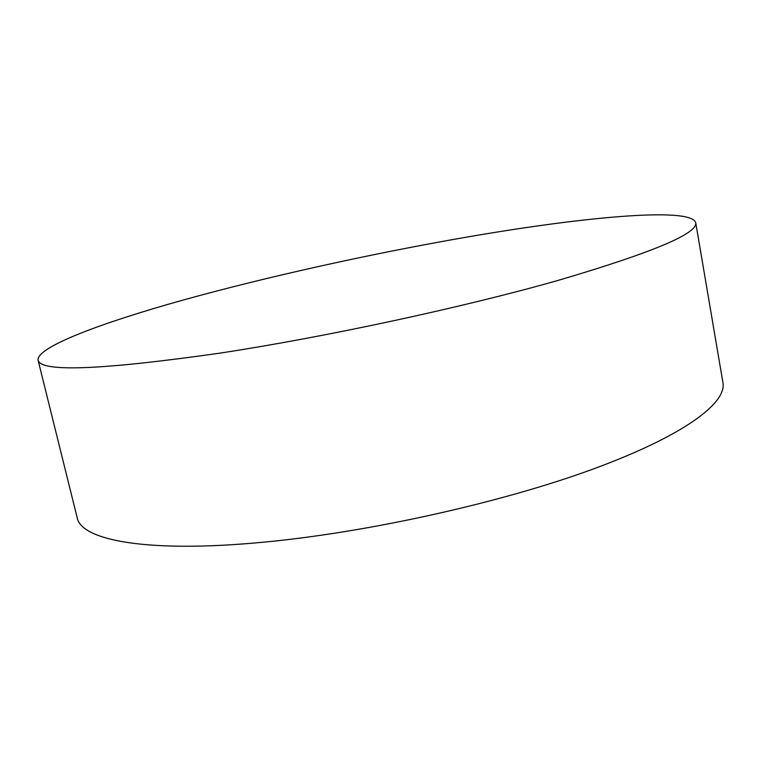<?xml version="1.0" encoding="UTF-8"?>
<svg xmlns="http://www.w3.org/2000/svg" width="761" height="761" viewBox="0 0 761 761"><rect width="100%" height="100%" fill="white"/><g stroke="black" fill="none" stroke-linecap="round" stroke-linejoin="round"><path stroke-width="1.14" d="M458.788 238.497C366.212 254.83 266.179 277.033 183.078 300.072C101.213 322.902 36.633 347.054 38.05 360.115C40.504 372.405 101.327 370.055 220.5 353.047C325.737 336.98 462.26 307.568 556.843 280.771C651.635 252.928 697.932 233.579 695.725 222.716C690.788 206.212 577.18 217.598 458.788 238.497M38.05 360.115L77.165 517.642C81.018 540.196 146.863 553.361 263.468 542.184C367.763 532.424 500.919 502.802 592.134 469.413C683.616 435.92 726.841 403.14 722.95 382.735L695.725 222.716"/></g></svg>
